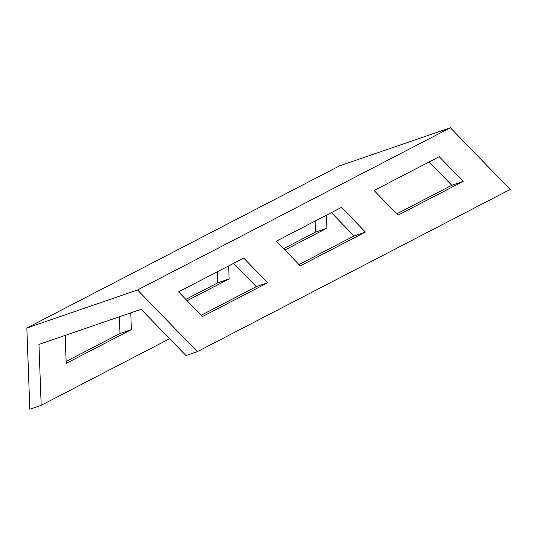 <?xml version="1.0" encoding="UTF-8"?>
<svg xmlns="http://www.w3.org/2000/svg" width="537" height="537" viewBox="0 0 537 537"><rect width="100%" height="100%" fill="white"/><g stroke="black" fill="none" stroke-linecap="round" stroke-linejoin="round"><path stroke-width="0.81" d="M185.97 355.568L197.327 351.661L137.553 289.967L26.85 328.013L29.81 409.234L41.174 405.328L38.953 344.412L141.137 309.292L185.97 355.568M137.553 289.967L450.375 127.766L510.15 189.46L197.327 351.661M169.645 338.719L41.174 405.328M450.375 127.766L339.673 165.812L26.85 328.013M353.742 236.132L353.722 235.642M331.41 212.618L354.044 235.978L365.402 232.071L341.492 207.389L276.327 241.187L300.237 265.862L365.402 232.071M354.044 235.978L298.955 264.54M228.661 265.902L229.131 278.904L217.767 282.811L217.364 271.756M229.131 278.904L187.111 300.693M217.767 282.811L185.836 299.371M374.081 190.494L397.991 215.176L463.163 181.385L439.253 156.703L374.081 190.494M178.566 291.873L202.476 316.548L267.648 282.757L243.738 258.082L178.566 291.873M233.655 263.305L256.283 286.664L201.194 315.226M429.17 161.932L451.798 185.285L396.709 213.854M326.415 215.209L326.892 228.218L284.872 250.007M130.766 312.856L131.377 329.597L66.205 363.388L65.185 335.397M315.125 221.063L315.528 232.125L283.59 248.685M119.402 316.763L120.013 333.497L66.132 361.435M451.798 185.285L463.163 181.385M256.283 286.664L267.648 282.757M120.013 333.497L131.377 329.597M315.528 232.125L326.892 228.218"/></g></svg>
